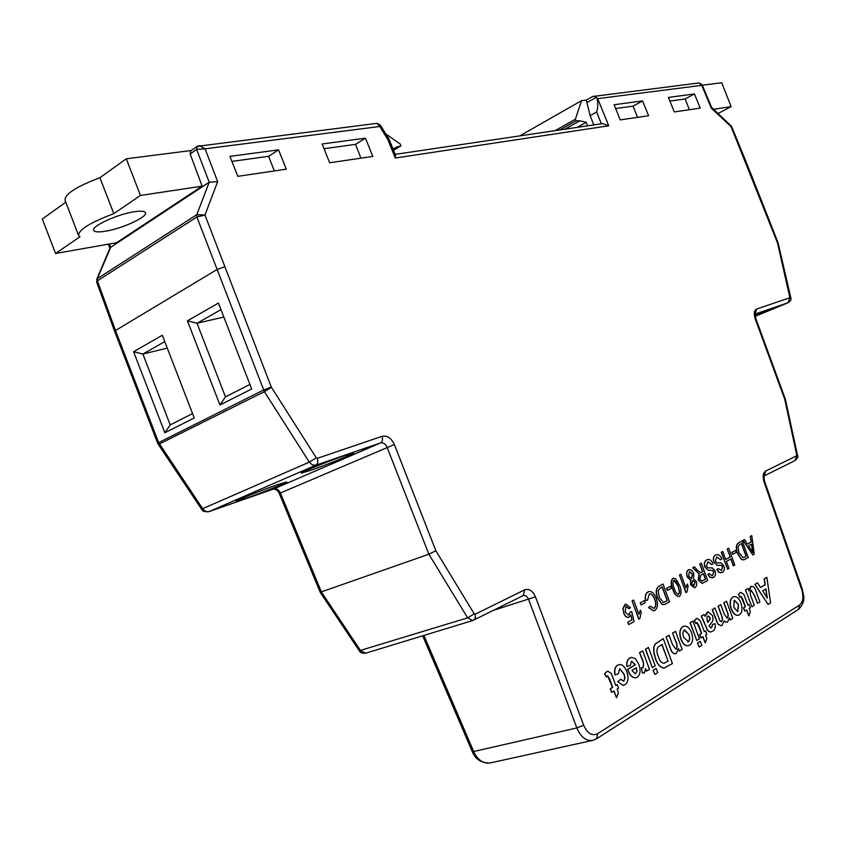 <?xml version="1.0" encoding="UTF-8"?>
<svg xmlns="http://www.w3.org/2000/svg" width="846" height="846" viewBox="0 0 846 846"><rect width="100%" height="100%" fill="white"/><g stroke="black" fill="none" stroke-linecap="round" stroke-linejoin="round"><path stroke-width="1.27" d="M768.105 604.414L755.013 584.353L757.54 582.852L760.522 587.515L765.239 584.692L764.35 578.823L766.846 577.342L770.6 602.881L768.105 604.414L754.833 584.396L757.54 582.852M765.894 588.932L762.68 590.878L767.301 598.09L765.894 588.932M760.491 587.473L765.07 584.734L764.171 578.865L766.846 577.342M767.058 597.72L765.725 589.038M750.804 586.479L751.417 586.225C753.416 586.204 754.949 587.907 756.017 591.333L759.898 601.897L757.498 603.367L754.653 595.595L751.005 590.318C749.789 592.285 750.011 594.897 751.671 598.175L754.294 605.324L751.883 606.793L745.495 589.926L748.097 588.446L749.017 590.931L751.322 586.257M745.675 589.884L748.097 588.446M751.883 606.793L745.495 589.926M757.498 603.367L754.473 595.647L751.216 590.222M748.847 590.466L750.635 586.521M744.892 611.066L743.687 607.777L745.485 606.688L742.799 599.38L741.001 596.303L739.975 597.413L738.59 594.431L740.345 592.665L741.011 592.401L743.909 594.527L747.927 605.207L749.059 604.52L750.265 607.788L749.133 608.475L750.328 611.753L748.879 615.93L746.69 609.966L744.713 611.108L743.507 607.819L745.305 606.73L740.906 596.335M748.879 615.93L746.532 610.061M749.059 604.52L747.906 605.154M740.345 592.665L740.916 592.422M738.59 594.431L740.176 592.708M739.975 597.413L738.41 594.474M732.9 597.075L733.926 596.652C736.898 596.261 739.267 598.471 741.033 603.283C742.746 608.76 742.206 612.589 739.425 614.778L738.283 615.254C735.438 615.507 733.133 613.371 731.356 608.877C729.559 603.272 730.077 599.338 732.9 597.075L733.82 596.684M738.473 604.53L734.117 600.374L733.852 607.354L737.754 611.669L738.473 604.53L734.455 600.226M738.22 615.264L738.103 615.296C735.259 615.539 732.953 613.413 731.177 608.919C729.379 603.314 729.897 599.38 732.731 597.117M737.67 611.679L738.304 604.573M726.503 601.231L723.795 602.764L726.503 601.231L732.826 618.437L730.13 620.012L729.421 618.088M730.31 619.97L729.464 617.665L727.581 622.011L726.809 622.339L724.017 620.975L722.05 625.395L721.173 625.765L718.032 624.115L712.374 609.596L714.955 608.063L720.126 621.26L721.575 621.588C722.78 619.843 722.685 617.485 721.278 614.513L718.212 606.138L720.76 604.626L724.261 614.164L727.126 618.14C728.374 616.48 728.3 614.164 726.894 611.193L723.795 602.764M727.306 618.098C728.565 616.438 728.48 614.122 727.074 611.15L723.975 602.722M720.76 604.626L718.212 606.138M721.575 621.588L721.384 621.63C722.6 619.885 722.505 617.527 721.099 614.556L718.032 606.18M714.955 608.063L712.374 609.596M716.446 620.678L712.195 609.638M718.032 624.115L716.266 620.721M721.099 625.776L717.852 624.158M726.735 622.349L723.996 621.197M711.729 627.563L712.565 624.433L715.029 623.682C715.674 627.542 714.902 630.016 712.713 631.105L710.915 631.888C708.811 632.047 707.235 630.365 706.209 626.823L701.419 616.089L704.041 614.524L705.141 616.385L708.155 611.87L712.459 615.539C713.453 619.082 712.977 621.63 711.052 623.185L709.033 625.807L710.915 627.912L711.729 627.563L712.374 624.475L715.029 623.682M707.478 621.556L707.795 622.423L710.09 619.293L710.006 617.474L708.155 615.899L706.844 617.569L707.478 621.556M710.852 631.899L710.735 631.93C708.62 632.089 707.055 630.407 706.029 626.865L701.228 616.131L704.041 614.524M705.004 616.152L707.119 612.271L708.049 611.891M710.841 627.933L711.549 627.605M707.742 622.286L709.91 619.335L709.826 617.517L708.06 615.93M701.017 637.873L699.769 634.458L701.704 633.273L698.923 625.68L697.03 622.487L695.909 623.671L694.45 620.583L696.374 618.69L697.125 618.384L700.171 620.573L704.348 631.666L705.575 630.926L706.822 634.32L705.596 635.071L706.844 638.476L705.236 642.886L702.963 636.678L700.837 637.916L699.579 634.489L701.524 633.316L696.935 622.519M705.236 642.886L702.804 636.784M705.575 630.926L704.327 631.613M696.374 618.69L697.019 618.415M694.45 620.583L696.184 618.733M695.909 623.671L694.27 620.626M697.495 643.002L700.34 641.331L701.82 645.371L699.166 647.021L697.495 643.002L700.34 641.331M699.166 647.021L697.675 642.971M690.05 622.751L692.916 621.112L699.42 638.846L696.755 640.475L690.05 622.751L692.916 621.112M696.755 640.475L690.23 622.709M682.902 626.664L684.086 626.188C687.29 625.765 689.797 628.049 691.616 633.02C693.403 638.751 692.768 642.801 689.712 645.16L688.39 645.71C685.323 645.974 682.881 643.774 681.051 639.132C679.19 633.263 679.803 629.107 682.902 626.664L683.97 626.209M688.834 634.394L684.171 630.111C682.616 631.772 682.489 634.225 683.78 637.472L688.433 641.723C689.966 640.062 690.103 637.62 688.834 634.394L684.573 629.932M688.316 645.731L688.2 645.752C685.144 646.006 682.701 643.817 680.871 639.174C679.01 633.305 679.624 629.149 682.722 626.706M687.83 641.945L688.253 641.765C689.786 640.105 689.924 637.662 688.655 634.437M675.394 653.715L675.288 653.736C672.982 653.768 671.29 651.906 670.212 648.142L666.088 636.932L669.07 635.23L672.475 644.525L675.943 649.231C677.36 647.243 677.244 644.589 675.605 641.3L672.591 633.083L675.542 631.402L682.14 649.4L679.211 651.124L678.407 648.924M679.401 651.082L678.439 648.48L676.324 653.345L675.478 653.694C673.173 653.736 671.481 651.864 670.392 648.11L666.088 636.932M676.134 649.189C677.54 647.201 677.435 644.546 675.785 641.257L672.591 633.083M672.771 633.041L675.542 631.402M666.278 636.89L669.07 635.23M663.285 638.667L672.422 663.539L664.11 668.097C660.282 667.505 657.405 664.237 655.481 658.283L653.979 652.668L653.937 647.285L655.29 644.039L663.095 638.709L655.111 644.081L653.747 647.327L653.789 652.71L655.301 658.325C657.226 664.269 660.092 667.536 663.93 668.129L664.491 668.033M668.086 661.117L661.984 644.493L657.86 647.243C656.528 649.908 656.708 653.091 658.421 656.792C659.626 660.969 661.509 663.137 664.057 663.296L668.086 661.117L661.826 644.589M663.962 663.317L667.906 661.16M653.112 670.233L656.168 668.435L657.712 672.633L654.846 674.399L653.112 670.233L656.168 668.435M654.846 674.399L653.292 670.191M645.382 649.189L648.459 647.433L655.227 665.844L652.351 667.6L645.382 649.189L648.459 647.433M652.351 667.6L645.572 649.146M646.556 671.142L645.604 668.552L644.472 672.813L642.4 672.824L641.374 667.748L642.812 667.769C643.922 665.062 643.51 661.858 641.575 658.146L639.555 652.636L642.664 650.87L649.453 669.366L646.365 671.185L645.614 669.133M642.992 667.737C644.113 665.019 643.7 661.815 641.765 658.103L639.555 652.636M641.374 667.748L642.4 672.824M643.785 673.067L642.209 672.856M639.745 652.604L642.664 650.87M631.232 661.635L630.281 665.4L627.055 666.521C626.548 662.302 627.499 659.468 629.9 658.029L631.476 657.384L635.367 658.622L638.793 664.322C640.908 670.138 640.401 674.442 637.281 677.212L635.79 677.826C632.195 677.731 629.54 674.875 627.827 669.281L635.357 664.755L631.825 661.392L631.232 661.635M636.393 667.737L631.899 670.444L635.314 673.892L636.996 671.46L636.393 667.737M627.055 666.521L626.875 666.563C626.368 662.344 627.309 659.51 629.71 658.072L631.349 657.416M635.716 677.836L635.6 677.868C632.004 677.773 629.35 674.918 627.637 669.323L635.177 664.797L631.719 661.424M635.135 673.924L636.805 671.502L636.224 667.832M623.28 685.408L617.707 681.77L620.689 679.232L623.523 681.083C625.004 679.338 625.057 676.927 623.682 673.85L619.558 668.647M623.703 681.041C625.194 679.306 625.247 676.895 623.862 673.807L619.653 668.626L618.415 673.712L615.127 674.865C614.185 670.053 615.095 666.817 617.866 665.146L619.293 664.575C622.571 664.448 625.057 666.828 626.77 671.703C628.927 677.667 628.345 682.003 625.025 684.7L623.343 685.397L617.707 681.77M617.866 665.146L619.177 664.596M615.127 674.865L614.936 674.907C613.995 670.095 614.905 666.86 617.675 665.189M617.887 681.728L620.689 679.232M611.795 692.377L610.452 688.697L612.705 687.322L609.702 679.137L607.64 675.721L606.307 677.054L604.71 673.744L606.952 671.608L607.914 671.216L611.267 673.501L615.772 685.461L617.199 684.594L618.542 688.253L617.125 689.12L618.468 692.789L616.512 697.675L614.059 690.992L611.616 692.409L610.262 688.729L612.515 687.364L607.544 675.753M616.512 697.675L613.889 691.097M617.199 684.594L615.751 685.397M606.952 671.608L607.809 671.238M604.71 673.744L606.762 671.65M606.307 677.054L604.52 673.786M750.413 536.343L751.766 535.613L754.262 554.119L752.834 554.934L743.137 540.319L744.501 539.579L747.409 544.115L751.259 541.99L750.243 536.396L751.766 535.613M752.337 549.213L751.576 544.115L748.499 545.818L752.845 552.618L751.407 544.211M752.834 554.934L742.957 540.361L744.501 539.579M747.378 544.084L751.079 542.043L750.243 536.396M752.559 552.174L752.157 549.255M738.875 542.646L742.154 540.848L748.266 557.503L743.75 559.872L741.678 559.492L737.712 553.443C735.745 548.092 736.136 544.496 738.875 542.646L742.154 540.848M741.572 543.481L739.679 544.517L737.945 546.886L739.034 552.755L743.348 557.8L746.278 556.298L741.572 543.481M743.676 559.893L741.498 559.534L737.543 553.495C735.576 548.134 735.957 544.538 738.695 542.688M743.274 557.821L746.109 556.351L741.413 543.566M731.843 552.385L735.47 550.439L736.179 552.375L732.731 554.289L731.843 552.385L735.47 550.439M732.731 554.289L732.012 552.343M733.503 565.826L730.965 558.899L726.386 561.448L728.935 568.406L727.613 569.157L721.384 552.184L722.717 551.455L725.667 559.492L730.246 556.954L727.137 549.001L728.639 548.229L734.825 565.086L733.334 565.879L730.807 558.995M727.306 548.948L728.639 548.229M730.246 556.954L727.137 549.001M725.657 559.449L730.077 557.006M722.717 551.455L721.384 552.184M727.613 569.157L721.204 552.237M715.6 555.082L716.604 554.669C718.709 554.246 720.454 555.695 721.839 558.995L720.496 559.735L716.911 556.805L715.282 561.194L717.144 562.939L721.173 562.981L723.922 565.879C724.768 569.221 724.239 571.388 722.336 572.393L719.333 572.509L716.943 569.347L718.286 568.597L721.553 570.458L722.643 566.788L721.744 565.466L717.154 565.276L713.971 562.061C713.062 558.508 713.601 556.182 715.6 555.082L716.499 554.701M713.971 562.061L713.791 562.104C712.882 558.55 713.421 556.224 715.42 555.135M717.154 565.276L713.791 562.104M721.744 565.466L716.974 565.318M722.643 566.788L721.564 565.519M721.553 570.458L722.463 566.831M718.286 568.597L716.943 569.347M721.342 572.784L718.793 572.33L716.763 569.4M720.496 559.735L716.805 556.837M706.674 559.946L707.721 559.523C709.847 559.1 711.602 560.549 712.998 563.88L711.634 564.631L708.007 561.681L706.347 566.122L708.229 567.867L712.311 567.899L715.103 570.817C715.949 574.18 715.409 576.369 713.474 577.395L710.418 577.522L708.007 574.339L709.382 573.577L712.068 575.703L712.692 575.439L713.791 571.727L712.892 570.405L708.229 570.225L705.004 567C704.094 563.415 704.655 561.067 706.674 559.946L707.605 559.555M705.004 567L704.824 567.042C703.914 563.457 704.475 561.11 706.495 559.999M708.229 570.225L704.824 567.042M712.892 570.405L708.049 570.267M713.791 571.727L712.713 570.458M712.692 575.439L713.612 571.78M711.983 575.714L712.512 575.492M709.382 573.577L708.007 574.339M712.459 577.797L709.879 577.332L707.827 574.392M711.634 564.631L707.912 561.712M699.938 563.891L701.323 563.129L707.658 580.398L703.407 582.799L702.159 583.338L698.373 579.986L699.282 573.852L692.895 567.729L694.503 566.852L697.083 569.844L700.647 572.731L701.366 572.435L702.783 571.653L699.758 563.933L701.323 563.129M703.512 573.641L700.879 575.111L699.748 579.15L702.043 581.065L705.553 579.182L703.512 573.641M702.085 583.359L698.193 580.028L699.103 573.905L692.715 567.782L694.503 566.852M700.647 572.731L702.603 571.695L699.758 563.933M701.969 581.086L705.374 579.235L703.354 573.736M695.031 582.207L692.557 580.546L691.922 583.825L694.016 585.612L695.031 582.207L692.863 580.409M693.805 573.387L693.53 578.865L696.321 581.498L696.787 583.677L696.385 586.088L695.137 587.473L694.471 587.737L690.653 584.597L690.886 580.335L687.354 576.877C686.307 573.398 686.73 571.039 688.623 569.792L691.457 570.003L693.805 573.387M692.536 574.138L689.353 571.811L688.655 576.2L691.446 578.675L692.536 574.138L689.617 571.706M693.932 585.622L694.852 582.249M694.397 587.748L690.473 584.649L690.706 580.388L687.174 576.919C686.127 573.451 686.55 571.082 688.443 569.844L689.183 569.559M691.362 578.696L692.356 574.191M687.343 584.068L688.105 586.141L686.92 592.105L685.895 592.623L679.444 575.026L680.924 574.265L685.958 587.959L687.343 584.068L685.842 587.642M686.074 592.57L679.444 575.026M679.624 574.973L680.924 574.265M675.88 578.791L679.528 585.474C681.643 590.191 681.643 593.786 679.539 596.261L678.904 596.525C676.218 596.07 674.23 593.606 672.93 589.133C670.815 584.375 670.825 580.779 672.951 578.336L675.88 578.791M678.217 586.204C677.35 582.894 675.943 580.916 673.998 580.271L673.702 580.388C672.485 582.439 672.665 585.104 674.262 588.404C675.14 591.714 676.546 593.691 678.481 594.347L679.719 592.232L678.217 586.204L673.902 580.303M678.82 596.536L678.725 596.567C676.039 596.113 674.051 593.649 672.75 589.176C670.635 584.417 670.635 580.821 672.771 578.389L673.469 578.125M678.302 594.389L679.539 592.285L678.037 586.257M666.521 588.382L670.582 586.193L671.333 588.245L667.462 590.392L666.521 588.382L670.582 586.193M667.462 590.392L666.701 588.33M659.256 586.088L663.031 584.026L669.577 601.876L664.322 604.636L662.037 604.266L657.68 597.858C655.576 592.115 656.094 588.192 659.256 586.088L663.031 584.026M662.302 586.902L660.134 588.097L658.093 590.73L659.193 597.065L663.349 602.447L667.346 600.649L662.302 586.902M664.237 604.657L661.858 604.319L657.501 597.9C655.396 592.158 655.914 588.234 659.076 586.141M663.846 602.415L667.166 600.692L662.132 586.997M647.476 600.195L645.731 600.438C644.927 596.271 645.657 593.458 647.93 591.999L649.062 591.534C652.192 591.407 654.614 593.776 656.337 598.651C658.294 604.203 657.765 608.158 654.762 610.516L653.81 610.897L648.681 607.576L650.003 606.18L654.064 608.39C656.179 606.55 656.433 603.579 654.836 599.486C653.62 595.7 651.811 593.786 649.421 593.776L647.476 600.195L645.551 600.491C644.747 596.314 645.477 593.501 647.74 592.041L648.945 591.566M654.836 599.486L654.656 599.539C653.461 595.806 651.684 593.892 649.316 593.797M654.064 608.39L653.884 608.433C655.988 606.593 656.253 603.632 654.656 599.539M650.003 606.18L648.681 607.576M653.747 610.907L648.501 607.629M640.221 602.87L644.451 600.597L645.223 602.69L641.173 604.932L640.221 602.87L644.451 600.597M641.173 604.932L640.401 602.828M625.12 604.435L625.881 604.129L630.492 607.724L629.149 608.739L625.892 606.561L625.215 612.092L628.356 615.063L630.217 612.123L631.729 611.573L634.056 621.63L628.768 624.602L627.901 622.244L632.025 619.928L630.841 614.841L628.684 617.421C626.611 617.548 624.993 616.078 623.83 613.022L623.1 608.221L625.765 604.16M623.1 608.221L624.94 604.478M623.83 613.022L622.91 608.274M628.599 617.443L628.504 617.474C626.431 617.591 624.813 616.131 623.639 613.075M632.025 619.928L630.725 615.201M627.901 622.244L631.835 619.97M628.768 624.602L627.721 622.286M631.729 611.573L630.217 612.123M628.916 614.831L630.037 612.166M629.149 608.739L626.23 606.423M745.379 161.48L745.961 161.459L766.836 214.144L778.098 242.908L777.537 243.014L731.039 126.583L711.253 108.077L701.757 85.34L702.095 84.685L711.581 107.389L731.504 126.297L745.971 161.459M105.401 231.233C122.607 228.589 148.685 216.417 145.322 212.515C144.264 211.056 140.573 210.802 134.25 211.764C117.118 214.207 90.215 226.749 93.79 230.556C94.942 232.068 98.813 232.29 105.401 231.233M245.922 498.368C261.657 492.911 288.497 482.093 286.614 481.966L277.488 484.705C261.858 490.098 234.194 501.234 236.298 501.276L245.922 498.368M310.419 470.45C326.514 464.93 355.532 453.202 353.417 453.054L344.798 455.571C328.84 461.007 298.924 473.104 301.303 473.147L310.419 470.45M755.171 315.844L770.992 309.002L755.15 314.68M365.472 138.162L322.146 143.989L329.665 162.781L372.79 156.425L365.472 138.162L355.542 144.359L324.029 148.695M278.556 149.848L229.901 156.394L237.853 176.328L286.286 169.179L278.556 149.848L268.626 156.33L231.899 161.385M674.304 111.936L668.403 97.438L694.439 93.938L700.202 108.119L674.304 111.936M620.255 119.91L614.111 104.735L642.569 100.907L648.586 115.733L620.255 119.91M475.082 614.27L475.41 617.802L473.792 620.118L472.798 620.52L467.648 617.855L428.869 554.204L387.13 447.365C385.48 443.854 383.27 442.384 380.489 442.934L315.801 465.194L312.354 464.909L309.308 462.138L264.386 391.677L196.864 216.999L196.79 214.673L209.226 182.218L196.642 149.478L197.277 146.347L376.925 123.347L380.33 125.071L389.033 139.188L387.87 139.622L379.78 126.488L205.092 148.811L217.655 181.583L204.975 215.053L271.312 387.108L316.298 457.866L317.282 458.342L382.043 436.335C387.193 435.33 391.307 438.059 394.373 444.531L435.859 550.746L474.225 613.879L475.082 614.27L524.636 589.842C529.067 588.404 532.673 590.741 535.465 596.853L583.687 725.276C587.367 733.45 592.01 736.263 597.583 733.704L799.639 604.975C803.087 601.918 803.763 596.726 801.648 589.398L764.065 482.03C762.468 476.615 762.976 472.956 765.609 471.074L796.604 455.793L796.763 455.095L784.739 399.312L755.214 318.815C753.617 313.697 754.093 310.429 756.62 309.033L789.889 297.729L777.537 243.014M718.127 113.47L731.134 106.659L721.723 82.739L702.317 85.213M713.643 109.282L731.134 106.659M519.825 135.878L581.572 100.642L575.365 119.223L575.999 120.83L579.859 120.798L586.215 122.321L587.589 125.821M586.521 100.008L581.572 100.642M593.755 124.912L590.138 115.659L586.352 100.103L592.665 96.507L699.177 82.94M601.358 123.78L596.599 112.042L590.138 115.659M642.569 100.907L633.104 106.131L637.514 117.372M694.439 93.938L685.133 98.961L689.363 109.716M65.777 202.205L42.3 219.04L55.561 253.462L79.968 236.785L78.689 235.685C78.012 230.123 89.718 222.784 113.798 213.657L140.447 195.437L126.287 158.794L99.913 177.713C75.844 186.818 64.243 194.4 65.11 200.481L78.435 235.04M126.287 158.794L191.27 150.503M55.561 253.462L116.505 242.76L202.131 186.173L140.447 195.437M209.195 182.239L110.699 247.286L97.353 278.672L97.375 280.872L115.394 330.236L158.562 442.469L203.41 509.8L206.138 511.597L209.047 511.597L273.723 488.967C276.505 488.364 278.715 489.675 280.364 492.922L321.417 592.063L360.629 650.743L365.726 653.165L472.798 620.52L523.304 595.531L524.636 589.842M190.149 153.951L190.741 150.863L197.245 146.369L196.642 149.478L190.149 153.951L202.131 186.173M360.925 158.17L355.542 144.359M274.294 170.955L268.626 156.33M596.599 112.042C598.133 107.379 598.217 102.683 596.842 97.967L596.43 97.227L587.261 102.429M596.43 97.227L593.797 96.148M615.655 108.531L633.104 106.131M669.884 101.065L685.133 98.961M224.592 266.754L216.83 269.641L114.538 331.093L157.62 443.103M164.875 432.75L133.615 351.735L162.316 335.259L194.252 417.945L164.875 432.75L170.215 424.904L192.56 413.567M218.427 303.058L251.674 389.001L219.949 404.991L187.431 320.846L218.427 303.058M435.859 550.746L428.88 554.204L320.2 592.306L279.265 493.472L394.373 444.531M596.441 738.844L592.581 740.419C586.003 741.17 580.758 737.014 576.845 727.941L528.613 599.528C527.322 596.483 525.546 595.15 523.293 595.542L523.251 595.552M583.687 725.276L576.845 727.941L473.675 751.534C477.757 759.994 483.182 763.822 489.95 762.997L489.95 762.997C481.194 763.007 475.315 759.232 472.301 751.671M223.83 317.017L197.023 323.267L225.47 396.859L249.919 384.444M220.975 309.647L197.023 323.267L187.431 320.846M167.275 348.097L142.879 354.04L170.215 424.904M164.769 341.604L142.879 354.04L133.615 351.735M225.47 396.859L219.949 404.991M385.839 133.996L400.232 144.053L400.941 145.872L396.383 147.13L393.073 149.108M393.559 150.345L400.941 145.872M393.083 149.139L396.383 147.13M113.798 213.657L99.913 177.713M577.141 127.376L586.215 122.321M564.885 129.195L579.859 120.798M559.724 129.956L575.999 120.83M555.05 130.654L575.365 119.223M493.588 610.294L535.465 596.853M764.065 482.03L764.689 481.628C763.949 479.048 763.875 477.038 764.498 475.6L764.181 475.886M320.222 592.337L359.275 650.764L467.648 617.855L474.225 613.879M796.763 455.095L797.492 455.307M784.739 399.312L785.405 399.291L797.482 455.264C798.444 456.248 797.672 457.993 795.177 460.499L796.604 455.793M114.527 331.04L96.634 281.993L97.375 280.872L196.864 216.999L204.975 215.053L196.801 214.673L97.364 278.662L96.603 281.877M209.226 182.218L217.655 181.583M711.253 108.077L711.581 107.389M196.695 149.446L205.092 148.811L199.381 145.607L197.277 146.347M596.842 97.967L597.699 98.644L701.757 85.34L699.187 82.929L702.095 84.685M376.925 123.347L379.78 126.488L380.33 125.071M597.699 98.644L608.708 125.811L602.638 123.59L395.177 154.374M395.251 158.022L395.505 155.178L389.266 139.632L387.87 139.622L395.251 158.022L608.708 125.811M110.001 248.068L110.678 247.307M640.411 610.209L641.205 612.367L639.851 618.638L638.762 619.198L632.047 600.882L633.643 600.068L638.878 614.323L640.411 610.209L638.762 614.006M638.952 619.156L632.047 600.882M632.226 600.84L633.643 600.068M109.515 243.986L110.699 247.286M271.312 387.108L263.55 390.038L157.631 443.135L158.276 444.362L159.355 443.981L264.386 391.677L271.439 387.362M316.298 457.866L309.308 462.138L201.56 509.155L158.287 444.383M317.282 458.342C318.297 461.662 317.8 463.946 315.801 465.194L208.909 511.65L273.723 488.967L380.489 442.934C382.487 441.718 383.016 439.518 382.043 436.335M423.909 635.431L473.675 751.534L472.29 751.629L422.651 635.811M789.889 297.729L788.144 302.699L755.224 316.319L788.208 302.678L755.256 314.014M799.639 604.975L798.423 609.448M801.648 589.398L802.241 588.869C803.14 595.415 806.936 600.586 798.592 609.342L596.62 738.738L597.583 733.704M764.699 481.649L802.22 588.816M765.609 471.074L764.361 475.79M755.214 318.815L755.838 318.656L785.405 399.291M756.62 309.033L755.277 313.94M790.037 297.115L790.756 297.528M777.601 243.193L778.331 243.669M196.801 214.673L196.885 216.988M273.427 489.062L273.586 489.02C276.367 489.443 278.26 490.923 279.265 493.461M208.444 511.756L208.909 511.65C204.817 512.063 202.374 511.238 201.581 509.186M97.375 280.872L97.353 278.672M592.581 740.419L489.95 762.997M764.35 475.801L795.177 460.499M755.838 318.656L755.415 313.633L754.801 314.173M788.208 302.678C790.703 300.986 791.549 299.251 790.746 297.454L778.098 242.908M731.515 126.297L730.976 125.504M365.705 653.175C362.162 653.429 360.036 652.647 359.317 650.828M110.001 248.058L96.645 279.487M108.394 244.187L109.885 248.322"/></g></svg>
